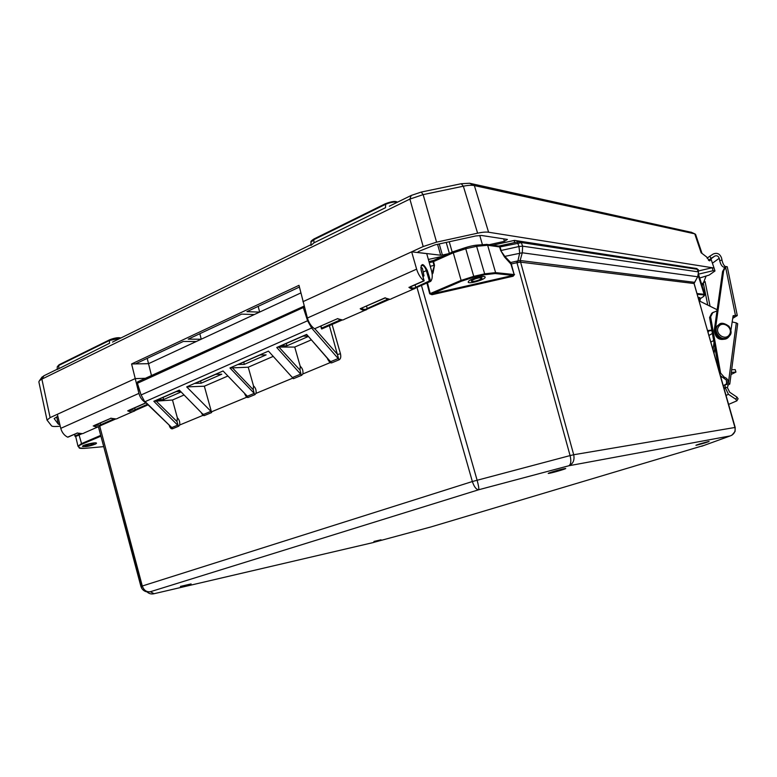 <?xml version="1.0" encoding="UTF-8"?>
<svg xmlns="http://www.w3.org/2000/svg" width="777" height="777" viewBox="0 0 777 777"><rect width="100%" height="100%" fill="white"/><g stroke="black" fill="none" stroke-linecap="round" stroke-linejoin="round"><path stroke-width="1.17" d="M227.515 376.175L204.341 386.208L211.626 412.568L210.936 411.344L203.555 414.413L202.331 413.675L179.322 390.122L153.827 401.282L172.484 400.009L177.37 417.861C179.302 419.706 180.07 422.086 179.681 425.009L202.855 415.404L201.214 412.548M223.067 370.979L247.339 396.241L223.067 370.979L186.694 386.897L210.936 411.344M229.953 367.968L254.225 393.385L253.234 389.695L253.506 385.897L248.242 367.2L229.953 367.968L268.453 351.117L293.434 378.7L301.699 375.281L302.836 373.96C303.331 370.775 302.457 368.22 300.223 366.278L300.029 370.153L300.99 373.98L292.725 377.408M300.029 370.153L278.914 347.066L276.729 347.494L306.633 334.411L329.263 360.509M211.431 411.849L246.571 397.28L244.774 394.124M254.934 394.648L256.002 393.376C256.449 390.287 255.623 387.801 253.506 385.897M169.26 425.582C170.124 427.991 171.193 429.059 172.465 428.787L178.71 426.194L179.681 425.009M327.379 358.391L327.855 358.925M329.37 325.641L338.5 358.411L330.866 361.577L329.263 360.499M327.573 359.052L329.972 362.704L331.585 362.908L339.219 359.741C340.724 358.789 341.132 356.789 340.452 353.749L332.1 324.446M306.808 334.868L306.303 334.77M278.914 347.066L294.726 347.066L310.985 340.025M307.964 336.635L286.917 345.804L280.973 345.804L303.117 336.111L307.546 336.169M314.879 328.817L337.577 354.477L340.452 353.749M312.917 327.457L145.153 401.631L171.775 427.593L144.745 401.67M155.924 400.854L176.991 421.532L177.37 417.861M176.991 421.532L178.02 425.009L171.775 427.593L172.465 428.787M498.397 246.027L499.446 245.93L500.019 246.921L521.658 242.589L697.775 269.366L698.533 272.037L697.688 276.767L694.065 283.537L735.197 427.476L735.091 431.39L731.973 435.149L730.225 435.916C734.11 434.362 735.673 431.556 734.925 427.486L735.197 427.476M486.441 244.337L498.873 246.095L500.019 246.921L501.126 250.485L518.958 246.523L519.696 253.049L517.531 262.616L520.609 262.15L694.065 283.537M452.913 251.835L433.673 260.412L433.556 261.587L452.884 252.943L465.986 248.679L476.893 246.27L487.645 245.25L499.592 246.931L500.709 250.544L504.487 256.964L510.897 264.034L514.151 274.543L511.305 263.976L510.674 262.519L510.343 263.102M428.962 261.596L432.527 260.771L433.556 261.587L434.498 265.287L432.041 273.222M137.422 383.284L303.302 307.556L303.457 306.274L304.137 306.099L137.597 381.847L137.354 383.042L141.103 394.959L144.707 401.641L141.103 394.959L307.585 320.765L311.83 328.302L339.219 359.741M426.981 282.993L427.476 282.77M694.211 283.76L734.925 427.486L573.708 454.739L520.609 262.15L520.726 260.577L520.095 260.625L520.134 262.208M516.734 261.159L510.674 262.519L504.817 256.381L522.28 252.787L520.095 260.625L516.734 261.159L516.977 262.704L517.531 262.616M694.385 282.653L697.688 276.767L522.28 252.787L522.649 246.163L520.94 241.734L696.882 268.551L698.222 271.863L522.649 246.163L518.958 246.523L517.385 241.958L520.473 241.657M99.747 426.233L142.269 585.907C143.794 590.258 146.503 592.2 150.369 591.724C146.746 592.472 143.891 591.384 141.802 588.471L98.417 426.709M147.057 591.899C149.019 593.754 151.36 594.356 154.06 593.715L153.545 593.832M430.186 527.146L373.115 542.54M92.871 444.541L93.862 443.832C90.773 443.618 87.888 444.279 85.208 445.823C86.597 446.231 89.151 445.804 92.871 444.541M101.165 437.082L100.816 435.742M79.079 434.994L81.74 444.289L100.923 436.169M201.156 383.187L221.766 374.203L215.666 374.378L195.008 383.411L201.156 383.187L200.621 380.953M180.138 391.433L176.292 391.598L157.42 399.864L163.636 399.543L163.131 397.358M163.636 399.543L180.769 392.074M204.341 386.208L186.694 386.897M183.799 395.104L172.484 400.009M504.487 256.964L504.817 256.381L500.709 250.544M98.407 426.709L140.919 586.441L472.358 481.526C474.155 486.878 476.262 489.617 478.671 489.763C479.079 488.811 478.554 485.615 477.097 480.157L421.445 285.412M416.958 287.364L472.358 481.526L570.085 455.584C571.367 460.984 570.949 464.374 568.851 465.763C573.105 463.859 574.727 460.188 573.708 454.739L570.085 455.584L516.977 262.704L510.897 264.034M703.078 445.648L430.225 527.156M479.419 279.856C475.223 281.41 472.552 281.837 471.416 281.148C470.736 279.769 481.73 276.525 481.886 278.049L479.419 279.856M477.292 245.085L486.907 244.405L487.645 245.25L495.6 272.62L514.151 274.543L513.102 275.379L431.886 293.881L430.215 293.657L427.496 282.857M513.111 276.223L513.102 275.379L495.202 273.543L495.6 272.62L484.867 273.815L473.941 276.291L460.78 280.507L429.7 293.803L431.944 294.726L513.111 276.223L514.549 274.485M464.306 247.989L452.981 251.758L461.353 281.225L431.886 293.881L431.944 294.726M432.187 274.359L433.032 272.97L431.954 272.698M244.308 364.384L238.257 364.491L260.101 354.934L266.103 354.885L244.308 364.384L243.755 362.082M286.325 343.453L286.917 345.804M294.726 347.066L300.223 366.278M248.242 367.2L273.29 356.352M698.125 297.474L699.834 297.572L698.455 298.65M481.653 278.652C477.34 280.992 473.883 281.837 471.27 281.187L471.62 280.565C475.922 278.215 479.39 277.36 482.022 278.011L481.653 278.652M468.716 281.109C471.425 278.399 485.033 275.068 485.12 277.088C486.169 279.332 468.453 284.557 468.172 282.09L468.716 281.109M85.538 445.396C89.258 443.958 92.074 443.424 93.968 443.803L93.512 444.269C89.802 445.707 86.995 446.241 85.091 445.852L85.538 445.396M95.794 443.939C89.947 446.212 85.519 447.047 82.517 446.445C81.847 445.095 96.562 441.715 96.523 443.211L95.794 443.939M552.262 471.911L561.499 469.298M423.018 276.68L423.989 275.835L422.367 268.084L420.736 267.599M422.678 275.456L423.989 275.835M707.701 331.06L711.878 330.536M711.8 330.06L707.565 330.594M708.109 332.478L708.634 330.944M699.077 300.806L717.171 309.741M721.648 376.981L720.862 377.195M731.652 369.735L735.227 369.648L735.936 372.086L731.312 372.377M731.031 374.514L735.936 372.086M721.804 377.078L720.939 377.496M728.175 382.857L726.592 383.595L726.388 380.099L723.173 377.709L724.251 377.195C726.961 378.098 728.263 379.982 728.175 382.857L723.29 385.732M723.173 377.709L720.464 375.796M719.007 370.707L709.576 317.502L711.722 313.306L713.276 312.228M729.778 384.023L737.694 323.747L736.305 322.902L728.36 383.304L729.778 384.071L728.234 384.877L725.805 384.333M736.936 400.728L738.072 398.737L736.984 397.144L735.79 399.242L736.878 400.835L728.612 404.39M735.79 399.242L728.476 394.337L724.931 387.101L727.398 387.665L729.671 392.23L736.984 397.144M725.32 384.79L724.931 387.101M727.398 387.665L728.234 384.877M724.251 377.195L720.6 373.086L710.615 316.861L709.576 317.502M710.615 316.861L712.771 312.655L717.016 310.858M736.305 322.902L732.177 321.931M734.139 316.171L733.051 316.239M726.417 338.636C719.249 340.957 715.199 338.131 714.277 330.157L722.591 271.484L724.475 268.182M725.631 267.288L735.46 315.433L737.286 315.559L732.721 318.366M725.631 266.725C723.979 265.792 722.775 263.626 722.018 260.217L719.677 260.48C720.619 264.559 722.086 266.802 724.077 267.22L725.893 266.54L726 267.035M719.677 260.48L719.23 258.294C718.337 255.992 716.831 255.254 714.714 256.089L711.169 258.352L709.751 256.245L713.296 253.982C717.181 252.457 719.939 253.807 721.571 258.042L722.018 260.217M701.767 284.537L703.525 282.634L706.031 276.262M734.187 316.404L732.905 317.162M710.061 306.235L705.079 281.556L703.302 283.013L707.76 305.099M702.165 285.81L703.302 283.013M699.931 301.233L700.3 298.659M737.286 315.559L727.262 266.764L725.893 266.54M729.273 336.266L728.059 337.606C723.212 342.181 714.034 336.363 715.335 329.535L723.659 270.746L725.592 267.327M711.169 258.352L708.478 260.314M709.751 256.245L707.109 258.197M735.46 315.433L733.129 315.715L730.895 330.342M699.106 300.825L699.339 299.223M111.062 418.211L94.172 425.505M113.685 419.065L100.709 424.737L101.117 425.369L115.52 419.065L101.107 425.369M145.911 402.807L145.891 402.797C142.463 400.825 140.132 397.688 138.918 393.385L131.595 363.957L148.533 363.685L201.146 339.248L188.219 339.151L241.647 314.122L254.322 314.549L259.567 312.111L246.921 311.645L299.407 287.053M145.367 378.312L135.188 378.603L57.362 414.296L60.771 428.35C61.907 432.43 64.18 435.363 67.618 437.16L68.357 436.829M77.409 432.993L67.618 437.16M80.031 433.789L75.116 435.936L75.35 436.616L81.867 433.77L75.505 436.557M387.665 299.203L367.181 308.527C365.617 309.732 363.714 309.683 361.46 308.372M385.101 297.795L360.198 308.731C362.81 310.528 365.035 310.771 366.88 309.44L367.21 308.498M389.976 299.339L385.12 297.989L361.218 308.284M360.198 308.731L360.975 308.586M423.999 280.691L423.853 280.788C420.59 278.079 418.181 274.194 416.618 269.143L411.655 251.826L426.738 253.623L431.468 270.59C432.731 275.514 432.468 279.108 430.681 281.361L427.301 270.425L426.33 270.619L429.351 280.973L430.526 281.429M131.595 363.957L298.999 285.334L307.391 318.016C308.809 322.776 311.198 326.359 314.549 328.768L337.752 318.58L314.549 328.768M340.307 319.92L321.591 328.117L321.678 328.982L342.055 320.085L321.824 328.933M423.853 280.788L409.955 286.888M408.925 287.344C411.489 289.248 413.655 289.549 415.404 288.238L415.734 287.296C414.248 288.49 412.402 288.384 410.188 286.985M429.351 280.973L415.763 287.267M427.301 270.425C423.154 262.859 421.056 262.655 421.037 269.813L421.076 269.969M415.637 286.966L415.054 284.848M423.193 272.018L426.33 270.619C424.922 266.618 423.203 264.947 421.173 265.608L421.153 269.852L424.145 280.847M145.891 402.797L128.623 410.382M147.436 404.302L135.111 409.693L135.499 410.343L148.018 404.866L135.499 410.343M135.111 409.693L134.674 407.896M135.402 363.898L183.333 341.443L196.28 341.511M151.466 375.534L147.212 358.362M259.654 312.072L258.178 306.371M201.233 339.209L199.844 333.702M259.567 312.111L300.825 292.948M201.146 339.248L254.322 314.549M57.362 414.296L50.126 417.618L41.88 379.127L409.887 199.087L423.154 194.619L463.345 186.208C468.055 185.247 471.726 185.033 474.358 185.567L694.803 233.848L695.58 234.353L701.913 253.108M60.256 426.223L56.964 426.447C53.924 426.641 52.117 426.437 51.544 425.835L47.038 420.104L50.126 417.618M698.241 271.008L712.188 267.725L488.587 232.226L474.358 185.567L469.561 183.246L461.247 183.722L421.212 192.074L411.218 195.445L389.345 206.187M461.247 183.722L463.345 186.208L477.602 233.178C482.332 232.168 485.994 231.847 488.587 232.226M477.602 233.178L436.567 242.152L423.154 194.619L421.212 192.074M411.218 195.445L409.887 199.087L423.183 246.542L436.567 242.152M423.183 246.542L302.933 301.69M697.824 269.532L698.368 269.648L697.96 270.017M59.858 424.582L58.392 424.223L54.147 418.58L57.857 416.317M448.766 253.642L442.395 255.05L439.228 243.959M437.548 244.318L440.656 255.225L442.395 255.05M440.656 255.225L418.249 252.554L418.045 251.835M503.681 238.869L504.399 241.336L507.41 239.433L481.4 235.46L475.699 235.965L434.945 244.891L418.949 251.311L417.744 252.311L418.249 252.554M504.399 241.336L489.131 244.716M698.756 274.087L713.121 270.697L712.188 267.725L714.053 268.016L714.986 270.979L709.139 275.077L699.718 278.011M713.121 270.697L714.986 270.979M100.709 424.737L100.291 422.979M367.094 308.207L366.54 306.148M701.359 252.913L706.711 257.041L709.362 260.839L710.1 260.606L710.227 259.042M714.053 268.016L710.945 258.838M456.42 251.495C462.975 247.407 478.146 243.764 481.827 245.396M57.323 369.192L43.978 375.738L41.715 377.515M311.655 244.328L112.48 342.103M691.52 232.352L469.561 183.246M47.038 420.095L38.86 381.847L39.481 380.633L41.88 379.127L43.978 375.738M690.908 267.638L514.539 240.365L492.667 245.211M514.287 242.638L514.539 240.365M120.542 338.15C118.182 337.373 114.714 337.859 110.159 339.617L109.47 340.462L109.547 343.24L57.168 369.502M385.654 203.671L385.509 207.692L314.054 242.783L310.946 245.435M381.031 539.811L373.96 541.452L381.031 539.811M701.612 446.299L730.225 435.916L568.851 465.763L478.671 489.763L150.369 591.724L154.06 593.715L373.844 542.414M180.41 586.412L191.103 583.925L180.41 586.412M705.05 442.9C711.819 440.685 710.11 441.006 699.922 443.871C693.23 446.056 694.939 445.736 705.05 442.9M552.719 471.765C542.608 474.883 551.281 473.222 561.198 470.163C571.338 467.055 562.869 468.638 552.719 471.765M561.684 469.259L552.078 471.969M179.322 390.122L204.244 415.627L211.626 412.568M202.855 415.404L204.234 415.627M254.225 393.385L247.339 396.241L248.038 397.494L254.924 394.638L254.225 393.385M276.729 347.494L301.699 375.281M331.585 362.908L306.633 334.411M178.71 426.194L153.827 401.282M246.571 397.28L248.038 397.494M330.021 361.256L329.972 362.704L302.836 373.96M293.133 377.981L256.002 393.376M696.493 268.492L697.775 269.366M499.504 245.959L517.375 241.958L498.844 246.066M476.33 245.289L484.897 274.699L495.202 273.543M465.433 247.698L473.98 277.175L484.897 274.699M433.615 260.47L432.575 260.79M429.244 262.626L433.051 261.781L433.974 265.443L430.264 266.268M137.956 381.73L137.024 383.246L141.171 395.182M308.246 320.512L307.585 320.765L303.302 307.556L304.419 307.158M698.368 275.942L704.137 294.279L696.998 293.541M703.836 296.28L704.953 294.648L704.137 294.279L703.583 296.455L700.427 298.582M433.032 272.97L434.498 265.287M426.913 283.013L429.7 293.803M693.948 282.245L520.726 260.577M78.04 446.251L81.167 443.774L100.719 435.373M81.74 444.289C79.4 445.308 78.39 446.105 78.739 446.649L77.962 446.095L75.69 436.48M84.499 448.378L103.71 446.639L84.625 448.368L79.701 447.96L78.176 446.503M78.739 446.649L79.701 447.96M697.202 294.26L703.816 294.93M253.234 389.695L232.109 367.54M461.353 281.225L473.98 277.175M714.024 342.589L713.043 349.805M714.063 353.389L714.879 347.406M726.845 381.672L726.592 383.595M728.476 394.337L726.048 395.406M720.6 373.086L719.803 373.484M725.009 388.325L724.145 388.723M712.422 263.199L719.23 258.294M723.659 270.746L722.591 271.484M714.714 256.089L710.275 259.333M715.335 329.535L714.277 330.157M719.473 324.33L718.239 325.194C711.761 330.419 720.376 342.307 727.359 337.781M720.706 323.766L718.453 325.068C711.46 330.779 721.882 343.133 728.515 337.004L729.914 335.343M729.496 334.518C733.595 327.758 722.464 320.114 718.463 326.932C714.335 333.702 725.514 341.375 729.496 334.518M100.816 424.99L94.425 425.553M93.23 425.913C95.959 427.204 98.417 427.146 100.592 425.757M132.886 411.645L118.269 418.036C116.142 419.415 113.685 419.454 110.926 418.143M127.671 410.8C130.4 412.14 132.838 412.121 134.984 410.732M138.918 393.385L60.771 428.35M98.475 426.68L84.644 432.721C82.488 434.1 80.021 434.168 77.253 432.925M75.116 435.936L74.689 434.217M367.385 309.013L389.374 299.407M413.646 289.005L391.763 298.562C390.015 299.864 387.81 299.601 385.178 297.766M415.909 287.82L430.536 281.429L415.899 287.83M416.618 269.143L307.391 318.016M365.044 310.237L344.522 319.201C342.686 320.522 340.423 320.318 337.752 318.58M321.591 328.117L321.027 326.117M320.891 326.175L321.513 328.37M421.037 269.813L424.048 280.885M135.179 409.974L128.885 410.431M446.221 242.424L449.359 253.38M690.996 232.129L694.745 233.838L701.175 252.875M58.392 424.223L56.663 416.86M443.055 256.206L428.36 259.46M59.305 364.646L58.79 365.452L109.47 340.462L120.357 338.248M57.304 366.773L58.79 365.452L58.819 368.152M314.345 238.86L313.762 239.724L385.139 204.526C390.054 202.389 394.085 201.651 397.251 202.302M310.965 242.288L313.762 239.724L314.054 242.783M428.953 261.567L433.673 260.412L452.981 251.758L464.636 247.873M704.953 294.648L698.844 275.243M140.919 586.431L141.802 588.471M79.176 447.834C79.089 448.329 80.876 448.504 84.538 448.378M698.533 272.037L697.814 277.078M700.553 298.494L703.651 296.435M711.722 313.306L712.771 312.655M724.047 268.483L725.135 267.725M724.883 267.133L724.077 267.22M702.661 283.314L703.671 282.614M710.848 342.113L713.655 340.53M708.954 335.45L712.402 333.45M728.515 337.004L729.972 335.295C731.73 333.314 731.41 330.303 729.02 326.282C723.989 322.727 720.473 322.319 718.453 325.068L718.239 325.194C713.335 327.758 716.005 339.967 725.99 338.383M93.92 425.777L110.994 418.288L116.113 418.958M68.046 437.13L77.341 433.051L82.469 433.653M75.078 436.402L74.553 434.275M389.403 299.407L367.375 309.032M342.657 320.007L337.733 318.793M321.493 328.817L320.775 326.223M409.712 287.199L424.096 280.885M128.37 410.654L146.018 402.913M482.332 244.337L479.739 235.392M452.204 252.107L449.242 241.764M42.172 376.884L39.481 380.633M694.803 233.848L691.035 232.129M57.177 369.26L57.304 366.676L59.091 364.743L109.761 339.743C114.617 337.888 118.327 337.296 120.901 337.976M310.946 244.668L310.965 242.113C310.489 241.608 311.499 240.559 313.986 238.957L385.314 203.759C391.657 201.34 395.697 200.825 397.426 202.214"/></g></svg>
